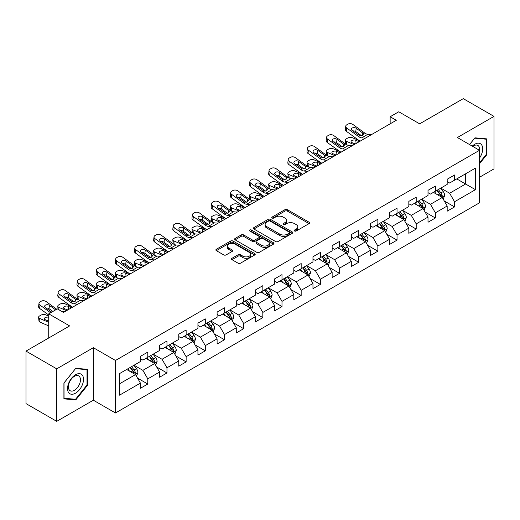 <?xml version="1.0" encoding="UTF-8"?>
<svg xmlns="http://www.w3.org/2000/svg" width="520" height="520" viewBox="0 0 520 520"><rect width="100%" height="100%" fill="white"/><g stroke="black" fill="none" stroke-linecap="round" stroke-linejoin="round"><path stroke-width="0.78" d="M294.567 230.997A1.196 0.689 0 0 0 296.257 230.997L309.075 223.6A1.703 0.988 0 0 0 309.575 222.905A1.703 0.988 0 0 0 309.075 222.209L287.358 209.671A1.703 0.988 0 0 0 284.947 209.671L272.129 217.067A1.196 0.689 0 0 0 271.784 217.555A1.196 0.689 0 0 0 272.129 218.042A1.196 0.689 0 0 0 273.819 218.042L275.476 217.087A5.46 3.152 0 0 1 283.199 217.087L285.012 218.133A5.46 3.152 0 0 1 286.611 220.363A5.46 3.152 0 0 1 285.012 222.593L283.348 223.548A1.196 0.689 0 0 0 283.003 224.036A1.196 0.689 0 0 0 283.348 224.523A1.196 0.689 0 0 0 285.038 224.523L286.695 223.567A5.46 3.152 0 0 1 294.418 223.567L296.231 224.608A5.46 3.152 0 0 1 297.83 226.837A5.46 3.152 0 0 1 296.231 229.067L294.567 230.022A1.196 0.689 0 0 0 294.222 230.51A1.196 0.689 0 0 0 294.567 230.997L294.567 230.022M231.992 258.284A1.703 0.988 0 0 0 231.491 258.98A1.703 0.988 0 0 0 231.992 259.675L238.082 263.192A1.703 0.988 0 0 0 240.494 263.192L254.728 254.976A1.703 0.988 0 0 0 255.229 254.28A1.703 0.988 0 0 0 254.728 253.585L233.019 241.046A1.703 0.988 0 0 0 230.6 241.046L216.365 249.262A1.703 0.988 0 0 0 215.872 249.964A1.703 0.988 0 0 0 216.365 250.66L223.73 254.904A1.703 0.988 0 0 0 226.142 254.904L232.232 251.388A1.703 0.988 0 0 0 232.733 250.692A1.703 0.988 0 0 0 232.232 249.997L228.586 247.891A4.563 2.632 0 0 1 227.247 246.025A4.563 2.632 0 0 1 230.061 243.594A4.563 2.632 0 0 1 235.034 244.166L249.333 252.415A4.563 2.632 0 0 1 250.666 254.28A4.563 2.632 0 0 1 247.852 256.711A4.563 2.632 0 0 1 242.879 256.139L240.494 254.768A1.703 0.988 0 0 0 238.082 254.768L231.992 258.284L231.992 259.675M479.499 177.268L494 168.896L494 116.389L463.275 98.651L419.647 123.838L398.756 111.774L390.15 116.74L396.292 120.289L63.486 312.436L57.337 308.887L48.737 313.853L48.737 337.981M56.725 368.843L56.725 421.35L93.347 400.205L93.347 347.698L56.725 368.843L26 351.104L69.628 325.917L48.737 313.853M93.347 347.698L115.473 360.471L479.499 150.306L479.499 202.813L115.473 412.978L115.473 360.471M494 116.389L457.379 137.534L479.499 150.306M275.6 241.534A1.703 0.988 0 0 0 278.012 241.534L292.247 233.317A1.703 0.988 0 0 0 292.747 232.622A1.703 0.988 0 0 0 292.247 231.92L270.53 219.388A1.703 0.988 0 0 0 268.119 219.388L253.883 227.604A1.703 0.988 0 0 0 253.383 228.3A1.703 0.988 0 0 0 253.883 228.995L275.6 241.534M250.198 231.257A1.196 0.689 0 0 1 251.414 231.426L251.414 230.009L273.488 242.756A1.703 0.988 0 0 1 273.988 243.451A1.703 0.988 0 0 1 273.488 244.147L259.252 252.363A1.703 0.988 0 0 1 256.841 252.363L235.125 239.831L235.125 238.433A1.703 0.988 0 0 0 234.631 239.129A1.703 0.988 0 0 0 235.125 239.831M235.125 238.433L241.222 234.917A1.703 0.988 0 0 1 243.633 234.917L252.441 240A1.703 0.988 0 0 0 254.852 240L258.895 237.666A1.703 0.988 0 0 0 259.389 236.971A1.703 0.988 0 0 0 258.895 236.275L249.724 230.984A1.196 0.689 0 0 1 249.373 230.497A1.196 0.689 0 0 1 250.114 229.859A1.196 0.689 0 0 1 251.414 230.009M56.725 421.35L26 403.611L26 351.104M137.534 378.105L147.791 384.033L147.791 378.853L159.595 372.041L159.595 377.221L166.966 372.964L166.966 367.783L178.763 360.971L178.763 366.151L186.141 361.894L186.141 356.714L197.938 349.901L197.938 355.082L205.309 350.825L205.309 345.644L217.107 338.832L217.107 344.012L224.484 339.755L224.484 334.575L236.281 327.762L236.281 332.943L243.653 328.686L243.653 323.505L255.45 316.693L255.45 321.874L262.828 317.616L262.828 312.436L274.625 305.624L274.625 310.804L281.996 306.547L281.996 301.366L293.8 294.554L293.8 299.735L301.171 295.477L301.171 290.297L312.969 283.485L312.969 288.665L320.346 284.408L320.346 279.227L332.144 272.415L332.144 277.596L339.515 273.338L339.515 268.158L351.312 261.346L351.312 266.526L358.69 262.269L358.69 257.088L370.487 250.283L370.487 255.457L377.858 251.199L377.858 246.025L389.656 239.213L389.656 244.387L397.033 240.136L397.033 234.956L408.831 228.144L408.831 233.324L416.208 229.067L416.208 223.886L428.006 217.074L428.006 222.255L435.376 217.997L435.376 212.817L447.174 206.005L447.174 211.185L454.551 206.928L454.551 201.747L475.443 189.683L475.443 168.116L465.608 173.791L465.608 184.008L475.443 189.683M147.791 384.033L140.419 388.284L140.419 383.11L119.528 395.168L119.528 373.601L140.419 361.537L140.419 356.356L147.791 352.099L147.791 357.279L159.595 350.467L159.595 345.287L166.966 341.029L166.966 346.209L178.763 339.397L178.763 334.217L186.141 329.959L186.141 335.14L197.938 328.328L197.938 323.147L205.309 318.89L205.309 324.07L217.107 317.258L217.107 312.078L224.484 307.82L224.484 313.001L236.281 306.189L236.281 301.015L243.653 296.757L243.653 301.932L255.45 295.12L255.45 289.945L262.828 285.688L262.828 290.869L274.625 284.057L274.625 278.876L281.996 274.619L281.996 279.799L293.8 272.987L293.8 267.807L301.171 263.549L301.171 268.73L312.969 261.918L312.969 256.737L320.346 252.48L320.346 257.66L332.144 250.848L332.144 245.667L339.515 241.41L339.515 246.591L351.312 239.779L351.312 234.598L358.69 230.341L358.69 235.521L370.487 228.709L370.487 223.529L377.858 219.271L377.858 224.452L389.656 217.639L389.656 212.459L397.033 208.202L397.033 213.382L408.831 206.57L408.831 201.389L416.208 197.132L416.208 202.312L428.006 195.5L428.006 190.32L435.376 186.062L435.376 191.243L447.174 184.431L447.174 179.25L454.551 174.993L454.551 180.174L475.443 168.116M145.828 358.416L154.674 363.526L142.876 370.338L134.03 365.228M140.419 358.696L142.876 360.12L147.791 357.279M142.876 370.338L147.791 378.853M154.674 363.526L159.595 372.041M164.996 347.347L173.849 352.456L162.052 359.268L153.198 354.159M159.595 347.626L162.052 349.05L166.966 346.209M162.052 359.268L166.966 367.783M173.849 352.456L178.763 360.971M184.171 336.278L193.018 341.387L181.22 348.199L172.374 343.09M178.763 336.563L181.22 337.981L186.141 335.14M181.22 348.199L186.141 356.714M193.018 341.387L197.938 349.901M203.346 325.208L212.192 330.317L200.395 337.129L191.542 332.02M197.938 325.494L200.395 326.911L205.309 324.07M200.395 337.129L205.309 345.644M212.192 330.317L217.107 338.832M222.514 314.139L231.368 319.248L219.564 326.06L210.717 320.95M217.107 314.425L219.564 315.842L224.484 313.001M219.564 326.06L224.484 334.575M231.368 319.248L236.281 327.762M241.69 303.069L250.536 308.178L238.739 314.99L229.892 309.881M236.281 303.355L238.739 304.772L243.653 301.932M238.739 314.99L243.653 323.505M250.536 308.178L255.45 316.693M260.858 292L269.711 297.108L257.913 303.921L249.061 298.812M255.45 292.286L257.913 293.703L262.828 290.869M257.913 303.921L262.828 312.436M269.711 297.108L274.625 305.624M280.033 280.93L288.88 286.039L277.082 292.851L268.236 287.742M274.625 281.216L277.082 282.633L281.996 279.799M277.082 292.851L281.996 301.366M288.88 286.039L293.8 294.554M299.202 269.861L308.055 274.969L296.257 281.781L287.404 276.673M293.8 270.147L296.257 271.564L301.171 268.73M296.257 281.781L301.171 290.297M308.055 274.969L312.969 283.485M318.377 258.791L327.223 263.9L315.425 270.712L306.579 265.603M312.969 259.077L315.425 260.494L320.346 257.66M315.425 270.712L320.346 279.227M327.223 263.9L332.144 272.415M337.551 247.722L346.398 252.831L334.601 259.642L325.754 254.534M332.144 248.008L334.601 249.425L339.515 246.591M334.601 259.642L339.515 268.158M346.398 252.831L351.312 261.346M356.72 236.659L365.573 241.768L353.769 248.58L344.923 243.471M351.312 236.938L353.769 238.362L358.69 235.521M353.769 248.58L358.69 257.088M365.573 241.768L370.487 250.283M375.895 225.589L384.741 230.698L372.944 237.51L364.098 232.401M370.487 225.869L372.944 227.292L377.858 224.452M372.944 237.51L377.858 246.025M384.741 230.698L389.656 239.213M395.063 214.519L403.916 219.629L392.119 226.441L383.266 221.332M389.656 214.799L392.119 216.222L397.033 213.382M392.119 226.441L397.033 234.956M403.916 219.629L408.831 228.144M414.238 203.45L423.085 208.559L411.288 215.371L402.441 210.262M408.831 203.73L411.288 205.153L416.208 202.312M411.288 215.371L416.208 223.886M423.085 208.559L428.006 217.074M433.413 192.381L442.26 197.489L430.463 204.302L421.61 199.192M428.006 192.667L430.463 194.083L435.376 191.243M430.463 204.302L435.376 212.817M442.26 197.489L447.174 206.005M456.762 178.9L465.608 184.008L449.631 193.232L440.785 188.123M447.174 181.597L449.631 183.014L454.551 180.174M449.631 193.232L454.551 201.747M93.347 400.205L115.473 412.978M390.15 116.74L390.15 123.838M119.528 383.819L135.506 374.595L126.653 369.486M135.506 374.595L140.419 383.11M444.288 201L454.551 206.928M425.113 212.069L435.376 217.997M405.945 223.139L416.208 229.067M386.769 234.208L397.033 240.136M367.601 245.278L377.858 251.199M348.426 256.347L358.69 262.269M329.251 267.417L339.515 273.338M310.083 278.486L320.346 284.408M290.908 289.556L301.171 295.477M271.739 300.625L281.996 306.547M252.564 311.688L262.828 317.616M233.395 322.757L243.653 328.686M214.221 333.827L224.484 339.755M195.046 344.897L205.309 350.825M175.877 355.966L186.141 361.894M156.702 367.036L166.966 372.964M479.499 163.794L486.811 154.7L486.811 138.886L474.949 137.826L469.541 144.553M63.915 398.853L75.777 399.913L87.633 385.157L87.633 369.35L75.777 368.29L63.915 383.038L63.915 398.853M486.194 154.343L486.811 154.7M87.022 384.807L87.633 385.157M74.523 399.191L75.777 399.913M295.048 231.166L296.231 230.483A5.46 3.152 0 0 0 297.83 228.261L297.83 226.837M286.611 220.363L286.611 221.78A5.46 3.152 0 0 1 285.012 224.01L283.829 224.692M309.056 223.613L287.358 211.088A1.703 0.988 0 0 0 284.947 211.088L272.61 218.212M292.247 231.92L292.247 233.317L270.53 220.805A1.703 0.988 0 0 0 268.119 220.805L253.91 229.008M289.231 233.109A1.196 0.689 0 0 0 289.582 232.622A1.196 0.689 0 0 0 289.231 232.135L270.173 221.13A1.196 0.689 0 0 0 268.483 221.13L266.734 222.138A5.46 3.152 0 0 0 265.135 224.367A5.46 3.152 0 0 0 266.734 226.597L279.76 234.117A5.46 3.152 0 0 0 287.482 234.117L289.231 233.109L289.231 234.526A1.196 0.689 0 0 0 289.582 234.039L289.582 232.622M265.135 224.367L265.135 225.784A5.46 3.152 0 0 0 266.734 228.014L266.734 226.597M289.231 234.526L287.482 235.534A5.46 3.152 0 0 1 279.76 235.534L266.734 228.014M235.15 239.844L241.222 236.333L241.222 234.917M259.389 236.971L259.389 238.394A1.703 0.988 0 0 1 258.895 239.089L254.852 241.423A1.703 0.988 0 0 1 252.441 241.423L243.633 236.333A1.703 0.988 0 0 0 241.222 236.333M251.414 231.426L273.468 244.16M261.573 245.278A4.563 2.632 0 0 0 266.552 245.85A4.563 2.632 0 0 0 269.367 243.412A4.563 2.632 0 0 0 268.028 241.553L262.997 238.641A1.703 0.988 0 0 0 260.579 238.641L256.542 240.975A1.703 0.988 0 0 0 256.042 241.67A1.703 0.988 0 0 0 256.542 242.372L261.573 245.278L261.573 246.694A4.563 2.632 0 0 0 266.552 247.267A4.563 2.632 0 0 0 269.367 244.836L269.367 243.412M256.042 241.67L256.042 243.094A1.703 0.988 0 0 0 256.542 243.789L256.542 242.372M261.573 246.694L256.542 243.789M250.666 254.28L250.666 255.697A4.563 2.632 0 0 1 247.852 258.135A4.563 2.632 0 0 1 242.879 257.562L240.494 256.185A1.703 0.988 0 0 0 238.082 256.185L232.011 259.688M227.247 246.025L227.247 247.442A4.563 2.632 0 0 0 228.586 249.308L228.586 247.891M232.206 251.4L228.586 249.308M254.709 254.989L233.019 242.463A1.703 0.988 0 0 0 230.6 242.463L216.392 250.672M443.228 199.173L444.691 195.488A4.609 2.659 -120 0 0 443.222 191.568L440.687 188.181M365.346 138.157L361.686 137.845A8.691 5.018 60 0 1 358.507 136.519L346.743 128.011L346.353 131.306L358.124 139.815A13.033 7.527 60 0 0 360.276 141.083L352.501 137.748A3.478 1.742 -5.9 0 0 347.601 138.112L346.372 138.821A3.478 1.742 -5.9 0 0 345.351 140.231A3.478 1.742 -5.9 0 0 346.353 141.291L346.716 144.787M436.267 194.025L434.538 191.724M354.113 144.644L346.353 141.291M441.545 197.08L442.208 195.683A4.609 2.659 -120 0 0 440.888 192.914L438.353 189.527M437.197 190.197L440.011 193.947A2.346 1.352 60 0 1 440.44 194.662L442.208 195.683M359.151 141.733L355.784 140.276A2.782 1.391 174.1 0 0 351.865 140.569A2.782 1.391 174.1 0 0 351.052 141.7A2.782 1.391 174.1 0 0 351.851 142.552L355.219 144.001M345.832 144.281A3.478 1.742 174.1 0 1 345.741 143.975L345.351 140.231M355.524 143.826A2.782 1.391 -5.9 0 0 354.614 143.741M436.878 190.379L439.413 193.765A4.609 2.659 60 0 1 440.732 196.534M371.495 134.609L367.829 134.297A8.691 5.018 60 0 1 364.65 132.97L352.885 124.462A3.478 2.243 6.7 0 0 347.99 124.117L346.756 124.826A3.478 2.243 6.7 0 0 345.741 126.184A3.478 2.243 6.7 0 0 346.743 128.011M362.739 135.356L362.642 132.958L363.331 133.738L362.648 135.415L359.834 135.752L352.235 130.546A2.782 1.794 -173.3 0 1 351.442 129.084A2.782 1.794 -173.3 0 1 352.248 127.998A2.782 1.794 -173.3 0 1 356.168 128.271L355.784 131.573L361.621 135.798M355.784 131.573A2.782 1.794 6.7 0 0 352.807 130.962M346.353 131.306A3.478 2.243 -173.3 0 1 345.358 129.487L345.741 126.184M362.642 132.958L356.168 128.271M364.65 132.97L363.331 133.738L363.46 134.238M479.499 158.106A11.297 6.519 120 0 0 481.624 154.115A11.297 6.519 120 0 0 480.922 144.112A11.297 6.519 120 0 0 472.264 146.126M485.433 138.762L486.194 139.204L486.194 154.524L479.499 162.858M469.567 144.566L474.708 138.177L486.194 139.204M479.499 150.904A8.554 4.94 120 0 0 477.861 145.444A8.554 4.94 120 0 0 472.758 146.412M75.53 393.185A11.297 6.519 120 0 0 83.519 379.347A11.297 6.519 120 0 0 75.53 374.731A11.297 6.519 120 0 0 67.541 388.57A11.297 6.519 120 0 0 75.53 393.185M74.406 390.299A8.554 4.94 120 0 0 79.995 382.759A8.554 4.94 120 0 0 78.683 375.901A8.554 4.94 120 0 0 74.406 376.331A8.554 4.94 120 0 0 68.822 383.864A8.554 4.94 120 0 0 70.129 390.722A8.554 4.94 120 0 0 74.406 390.299M64.038 382.935L75.53 368.635L87.022 369.662L87.022 384.982L75.53 399.282L64.038 398.255L64.012 382.922M86.255 369.226L87.022 369.662M424.06 210.243L425.522 206.557A4.609 2.659 -120 0 0 424.053 202.638L421.512 199.251M341.088 152.165L333.326 148.817A3.478 1.742 -5.9 0 0 328.432 149.181L327.204 149.89A3.478 1.742 -5.9 0 0 326.183 151.3A3.478 1.742 -5.9 0 0 327.184 152.36L327.542 155.857M417.092 205.094L415.37 202.794M334.945 155.714L327.184 152.36M422.376 208.143L423.033 206.752A4.609 2.659 -120 0 0 421.714 203.983L419.178 200.597M418.022 201.26L420.836 205.017A2.346 1.352 60 0 1 421.265 205.732L423.033 206.752M339.982 152.802L336.609 151.346A2.782 1.391 174.1 0 0 332.696 151.638A2.782 1.391 174.1 0 0 331.877 152.769A2.782 1.391 174.1 0 0 332.677 153.621L336.05 155.071M326.658 155.35A3.478 1.742 174.1 0 1 326.567 155.044L326.183 151.3M336.356 154.895A2.782 1.391 -5.9 0 0 335.446 154.81M417.703 201.448L420.238 204.834A4.609 2.659 60 0 1 421.558 207.603M404.885 221.306L406.348 217.627A4.609 2.659 -120 0 0 404.879 213.701L402.344 210.321M321.913 163.234L314.151 159.887A3.478 1.742 -5.9 0 0 309.257 160.251L308.029 160.959A3.478 1.742 -5.9 0 0 307.008 162.37A3.478 1.742 -5.9 0 0 308.009 163.43L308.367 166.927M397.917 216.164L396.195 213.863M315.77 166.777L308.009 163.43M403.201 219.213L403.865 217.822A4.609 2.659 -120 0 0 402.545 215.053L400.004 211.666M398.853 212.329L401.668 216.086A2.346 1.352 60 0 1 402.09 216.801L403.865 217.822M320.808 163.872L317.44 162.416A2.782 1.391 174.1 0 0 313.521 162.708A2.782 1.391 174.1 0 0 312.709 163.839A2.782 1.391 174.1 0 0 313.508 164.684L316.875 166.14M307.483 166.419A3.478 1.742 174.1 0 1 307.398 166.108L307.008 162.37M317.181 165.965A2.782 1.391 -5.9 0 0 316.271 165.88M398.535 212.518L401.07 215.904A4.609 2.659 60 0 1 402.389 218.673M346.177 149.227L342.511 148.915A8.691 5.018 60 0 1 339.332 147.589L327.567 139.081L327.184 142.376A3.478 2.243 -173.3 0 1 326.19 140.549L326.573 137.254A3.478 2.243 6.7 0 0 327.567 139.081M341.107 152.152A13.033 7.527 60 0 1 338.949 150.885L327.184 142.376M352.32 145.678L348.66 145.366A8.691 5.018 60 0 1 345.481 144.04L333.71 135.531A3.478 2.243 6.7 0 0 328.815 135.187L327.587 135.895A3.478 2.243 6.7 0 0 326.573 137.254M343.571 146.425L343.466 144.027L344.156 144.807L343.479 146.477L340.659 146.822L333.06 141.615A2.782 1.794 -173.3 0 1 332.267 140.153A2.782 1.794 -173.3 0 1 333.079 139.067A2.782 1.794 -173.3 0 1 336.993 139.341L336.609 142.642L342.453 146.861M336.609 142.642A2.782 1.794 6.7 0 0 333.638 142.031M343.466 144.027L336.993 139.341M345.481 144.04L344.156 144.807L344.292 145.308M327.002 160.297L323.343 159.978A8.691 5.018 60 0 1 320.164 158.659L308.392 150.144L308.009 153.446A3.478 2.243 -173.3 0 1 307.014 151.619L307.398 148.323A3.478 2.243 6.7 0 0 308.392 150.144M321.932 163.222A13.033 7.527 60 0 1 319.781 161.954L308.009 153.446M333.144 156.748L329.485 156.435A8.691 5.018 60 0 1 326.307 155.109L314.542 146.601A3.478 2.243 6.7 0 0 309.641 146.256L308.412 146.965A3.478 2.243 6.7 0 0 307.398 148.323M324.396 157.495L324.298 155.097L324.987 155.876L324.305 157.547L321.49 157.892L313.892 152.685A2.782 1.794 -173.3 0 1 313.092 151.222A2.782 1.794 -173.3 0 1 313.905 150.137A2.782 1.794 -173.3 0 1 317.824 150.41L317.44 153.712L323.278 157.93M317.44 153.712A2.782 1.794 6.7 0 0 314.464 153.101M324.298 155.097L317.824 150.41M326.307 155.109L324.987 155.876L325.117 156.377M385.716 232.375L387.173 228.696A4.609 2.659 -120 0 0 385.704 224.77L383.168 221.383M302.744 174.304L294.983 170.95A3.478 1.742 -5.9 0 0 290.089 171.321L288.853 172.029A3.478 1.742 -5.9 0 0 287.839 173.44A3.478 1.742 -5.9 0 0 288.841 174.499L289.198 177.996M378.749 227.233L377.026 224.933M296.595 177.847L288.841 174.499M384.033 230.282L384.69 228.891A4.609 2.659 -120 0 0 383.37 226.122L380.835 222.736M379.678 223.399L382.493 227.156A2.346 1.352 60 0 1 382.922 227.87L384.69 228.891M301.639 174.941L298.266 173.485A2.782 1.391 174.1 0 0 294.346 173.778A2.782 1.391 174.1 0 0 293.534 174.909A2.782 1.391 174.1 0 0 294.333 175.754L297.707 177.209M288.314 177.489A3.478 1.742 174.1 0 1 288.223 177.177L287.839 173.44M298.012 177.034A2.782 1.391 -5.9 0 0 297.102 176.95M379.36 223.587L381.894 226.974A4.609 2.659 60 0 1 383.214 229.743M366.541 243.444L368.004 239.766A4.609 2.659 -120 0 0 366.535 235.839L364 232.453M283.569 185.367L275.808 182.019A3.478 1.742 -5.9 0 0 270.913 182.39L269.685 183.099A3.478 1.742 -5.9 0 0 268.664 184.509A3.478 1.742 -5.9 0 0 269.666 185.569L270.023 189.066M359.574 238.303L357.851 236.002M277.427 188.916L269.666 185.569M364.858 241.352L365.515 239.961A4.609 2.659 -120 0 0 364.201 237.192L361.66 233.805M360.51 234.468L363.324 238.225A2.346 1.352 60 0 1 363.747 238.94L365.515 239.961M282.464 186.011L279.091 184.555A2.782 1.391 174.1 0 0 275.178 184.847A2.782 1.391 174.1 0 0 274.358 185.972A2.782 1.391 174.1 0 0 275.158 186.823L278.531 188.279M269.139 188.558A3.478 1.742 174.1 0 1 269.048 188.247L268.664 184.509M278.837 188.103A2.782 1.391 -5.9 0 0 277.927 188.019M360.185 234.656L362.726 238.043A4.609 2.659 60 0 1 364.039 240.812M347.366 254.514L348.829 250.835A4.609 2.659 -120 0 0 347.36 246.909L344.825 243.522M264.401 196.436L256.639 193.089A3.478 1.742 -5.9 0 0 251.739 193.459L250.51 194.168A3.478 1.742 -5.9 0 0 249.496 195.578A3.478 1.742 -5.9 0 0 250.491 196.638L250.855 200.135M340.405 249.373L338.683 247.072M258.252 199.986L250.491 196.638M345.683 252.421L346.346 251.03A4.609 2.659 -120 0 0 345.026 248.261L342.491 244.875M341.334 245.537L344.149 249.294A2.346 1.352 60 0 1 344.578 250.01L346.346 251.03M263.289 197.08L259.922 195.624A2.782 1.391 174.1 0 0 256.002 195.917A2.782 1.391 174.1 0 0 255.19 197.041A2.782 1.391 174.1 0 0 255.989 197.893L259.356 199.349M249.971 199.628A3.478 1.742 174.1 0 1 249.88 199.316L249.496 195.578M259.662 199.173A2.782 1.391 -5.9 0 0 258.752 199.089M341.016 245.726L343.551 249.113A4.609 2.659 60 0 1 344.871 251.882M307.827 171.366L304.168 171.047A8.691 5.018 60 0 1 300.989 169.728L289.224 161.213L288.841 164.515A3.478 2.243 -173.3 0 1 287.839 162.689L288.23 159.393A3.478 2.243 6.7 0 0 289.224 161.213M302.764 174.291A13.033 7.527 60 0 1 300.606 173.024L288.841 164.515M313.976 167.817L310.317 167.505A8.691 5.018 60 0 1 307.138 166.179L295.367 157.671A3.478 2.243 6.7 0 0 290.472 157.326L289.244 158.035A3.478 2.243 6.7 0 0 288.23 159.393M305.221 168.565L305.123 166.16L305.812 166.946L305.136 168.617L302.315 168.961L294.717 163.755A2.782 1.794 -173.3 0 1 293.923 162.292A2.782 1.794 -173.3 0 1 294.736 161.207A2.782 1.794 -173.3 0 1 298.649 161.48L298.266 164.781L304.103 169M298.266 164.781A2.782 1.794 6.7 0 0 295.295 164.164M305.123 166.16L298.649 161.48M307.138 166.179L305.812 166.946L305.949 167.447M288.659 182.436L284.999 182.117A8.691 5.018 60 0 1 281.82 180.797L270.049 172.283L269.666 175.584A3.478 2.243 -173.3 0 1 268.671 173.758L269.055 170.463A3.478 2.243 6.7 0 0 270.049 172.283M283.589 185.361A13.033 7.527 60 0 1 281.431 184.093L269.666 175.584M294.801 178.886L291.142 178.575A8.691 5.018 60 0 1 287.963 177.249L276.198 168.733A3.478 2.243 6.7 0 0 271.297 168.389L270.069 169.104A3.478 2.243 6.7 0 0 269.055 170.463M286.052 179.634L285.954 177.229L286.637 178.016L285.961 179.686L283.14 180.031L275.548 174.817A2.782 1.794 -173.3 0 1 274.749 173.362A2.782 1.794 -173.3 0 1 275.561 172.276A2.782 1.794 -173.3 0 1 279.481 172.549L279.091 175.844L284.934 180.069M279.091 175.844A2.782 1.794 6.7 0 0 276.12 175.233M285.954 177.229L279.481 172.549M287.963 177.249L286.637 178.016L286.774 178.516M269.483 193.505L265.824 193.186A8.691 5.018 60 0 1 262.646 191.867L250.881 183.352L250.491 186.654A3.478 2.243 -173.3 0 1 249.496 184.828L249.886 181.532A3.478 2.243 6.7 0 0 250.881 183.352M264.42 196.43A13.033 7.527 60 0 1 262.262 195.162L250.491 186.654M275.632 189.956L271.967 189.638A8.691 5.018 60 0 1 268.794 188.318L257.023 179.803A3.478 2.243 6.7 0 0 252.129 179.458L250.9 180.174A3.478 2.243 6.7 0 0 249.886 181.532M266.877 190.703L266.78 188.299L267.469 189.078L266.786 190.756L263.971 191.1L256.373 185.887A2.782 1.794 -173.3 0 1 255.58 184.431A2.782 1.794 -173.3 0 1 256.386 183.346A2.782 1.794 -173.3 0 1 260.306 183.619L259.922 186.914L265.759 191.139M259.922 186.914A2.782 1.794 6.7 0 0 256.952 186.303M266.78 188.299L260.306 183.619M268.794 188.318L267.469 189.078L267.599 189.586M328.198 265.584L329.661 261.905A4.609 2.659 -120 0 0 328.192 257.978L325.65 254.592M245.225 207.506L237.464 204.159A3.478 1.742 -5.9 0 0 232.57 204.529L231.342 205.238A3.478 1.742 -5.9 0 0 230.321 206.642A3.478 1.742 -5.9 0 0 231.322 207.708L231.68 211.205M321.23 260.442L319.507 258.141M239.083 211.055L231.322 207.708M326.514 263.49L327.171 262.1A4.609 2.659 -120 0 0 325.851 259.331L323.317 255.944M322.166 256.607L324.981 260.364A2.346 1.352 60 0 1 325.403 261.079L327.171 262.1M244.12 208.15L240.747 206.694A2.782 1.391 174.1 0 0 236.834 206.986A2.782 1.391 174.1 0 0 236.015 208.111A2.782 1.391 174.1 0 0 236.815 208.962L240.188 210.418M230.796 210.697A3.478 1.742 174.1 0 1 230.705 210.386L230.321 206.642M240.494 210.243A2.782 1.391 -5.9 0 0 239.583 210.158M321.841 256.796L324.376 260.182A4.609 2.659 60 0 1 325.695 262.951M250.315 204.568L246.649 204.256A8.691 5.018 60 0 1 243.477 202.936L231.706 194.422L231.322 197.717A3.478 2.243 -173.3 0 1 230.328 195.897L230.711 192.602A3.478 2.243 6.7 0 0 231.706 194.422M245.245 207.5A13.033 7.527 60 0 1 243.087 206.232L231.322 197.717M256.458 201.025L252.798 200.707A8.691 5.018 60 0 1 249.619 199.388L237.848 190.873A3.478 2.243 6.7 0 0 232.953 190.528L231.725 191.237A3.478 2.243 6.7 0 0 230.711 192.602M247.708 201.773L247.605 199.368L248.294 200.148L247.618 201.825L244.797 202.169L237.198 196.957A2.782 1.794 -173.3 0 1 236.405 195.5A2.782 1.794 -173.3 0 1 237.218 194.415A2.782 1.794 -173.3 0 1 241.137 194.688L240.747 197.983L246.591 202.208M240.747 197.983A2.782 1.794 6.7 0 0 237.776 197.373M247.605 199.368L241.137 194.688M249.619 199.388L248.294 200.148L248.43 200.649M309.023 276.653L310.486 272.968A4.609 2.659 -120 0 0 309.017 269.048L306.481 265.661M226.05 218.576L218.296 215.228A3.478 1.742 -5.9 0 0 213.395 215.599L212.167 216.307A3.478 1.742 -5.9 0 0 211.146 217.711A3.478 1.742 -5.9 0 0 212.147 218.777L212.511 222.274M302.055 271.512L300.333 269.211M219.908 222.125L212.147 218.777M307.339 274.56L308.002 273.169A4.609 2.659 -120 0 0 306.683 270.394L304.148 267.014M302.991 267.677L305.806 271.433A2.346 1.352 60 0 1 306.235 272.149L308.002 273.169M224.946 219.213L221.578 217.763A2.782 1.391 174.1 0 0 217.659 218.056A2.782 1.391 174.1 0 0 216.847 219.18A2.782 1.391 174.1 0 0 217.646 220.031L221.013 221.488M211.627 221.767A3.478 1.742 174.1 0 1 211.536 221.455L211.146 217.711M221.319 221.312A2.782 1.391 -5.9 0 0 220.409 221.228M302.673 267.865L305.208 271.245A4.609 2.659 60 0 1 306.527 274.021M231.14 215.638L227.481 215.326A8.691 5.018 60 0 1 224.302 214.006L212.531 205.491L212.147 208.786A3.478 2.243 -173.3 0 1 211.153 206.967L211.536 203.671A3.478 2.243 6.7 0 0 212.531 205.491M226.07 218.569A13.033 7.527 60 0 1 223.919 217.302L212.147 208.786M237.289 212.095L233.623 211.776A8.691 5.018 60 0 1 230.444 210.457L218.68 201.942A3.478 2.243 6.7 0 0 213.785 201.597L212.55 202.306A3.478 2.243 6.7 0 0 211.536 203.671M228.534 212.843L228.436 210.438L229.125 211.218L228.442 212.894L225.628 213.239L218.03 208.026A2.782 1.794 -173.3 0 1 217.23 206.57A2.782 1.794 -173.3 0 1 218.042 205.478A2.782 1.794 -173.3 0 1 221.962 205.758L221.578 209.053L227.416 213.278M221.578 209.053A2.782 1.794 6.7 0 0 218.602 208.442M228.436 210.438L221.962 205.758M230.444 210.457L229.125 211.218L229.255 211.718M289.855 287.722L291.317 284.037A4.609 2.659 -120 0 0 289.842 280.118L287.307 276.731M211.972 226.707L208.306 226.395A8.691 5.018 60 0 1 205.127 225.069L193.362 216.561L192.978 219.856L204.744 228.371A13.033 7.527 60 0 0 206.901 229.632L199.121 226.297A3.478 1.742 -5.9 0 0 194.227 226.668L192.998 227.377A3.478 1.742 -5.9 0 0 191.978 228.781A3.478 1.742 -5.9 0 0 192.978 229.847L193.336 233.344M282.887 282.581L281.164 280.28M200.733 233.194L192.978 229.847M288.171 285.63L288.828 284.239A4.609 2.659 -120 0 0 287.508 281.463L284.973 278.077M283.816 278.746L286.631 282.503A2.346 1.352 60 0 1 287.06 283.218L288.828 284.239M205.777 230.282L202.404 228.833A2.782 1.391 174.1 0 0 198.484 229.125A2.782 1.391 174.1 0 0 197.672 230.25A2.782 1.391 174.1 0 0 198.471 231.101L201.844 232.557M192.452 232.837A3.478 1.742 174.1 0 1 192.361 232.525L191.978 228.781M202.15 232.381A2.782 1.391 -5.9 0 0 201.24 232.297M283.498 278.928L286.033 282.315A4.609 2.659 60 0 1 287.352 285.09M218.114 223.158L214.455 222.846A8.691 5.018 60 0 1 211.276 221.526L199.505 213.011A3.478 2.243 6.7 0 0 194.61 212.667L193.381 213.375A3.478 2.243 6.7 0 0 192.368 214.74A3.478 2.243 6.7 0 0 193.362 216.561M209.358 223.912L209.261 221.507L209.95 222.287L209.274 223.964L206.453 224.308L198.855 219.096A2.782 1.794 -173.3 0 1 198.061 217.639A2.782 1.794 -173.3 0 1 198.874 216.547A2.782 1.794 -173.3 0 1 202.787 216.827L202.404 220.123L208.247 224.347M202.404 220.123A2.782 1.794 6.7 0 0 199.433 219.511M192.978 219.856A3.478 2.243 -173.3 0 1 191.984 218.036L192.368 214.74M209.261 221.507L202.787 216.827M211.276 221.526L209.95 222.287L210.087 222.787M270.68 298.792L272.142 295.106A4.609 2.659 -120 0 0 270.673 291.187L268.138 287.8M187.707 240.714L179.946 237.367A3.478 1.742 -5.9 0 0 175.052 237.731L173.823 238.446A3.478 1.742 -5.9 0 0 172.803 239.85A3.478 1.742 -5.9 0 0 173.803 240.916L174.161 244.413M263.712 293.651L261.989 291.35M181.565 244.264L173.803 240.916M268.996 296.699L269.653 295.308A4.609 2.659 -120 0 0 268.339 292.533L265.798 289.146M264.647 289.815L267.462 293.572A2.346 1.352 60 0 1 267.885 294.281L269.653 295.308M186.602 241.352L183.235 239.902A2.782 1.391 174.1 0 0 179.316 240.194A2.782 1.391 174.1 0 0 178.497 241.319A2.782 1.391 174.1 0 0 179.303 242.171L182.669 243.627M173.277 243.906A3.478 1.742 174.1 0 1 173.186 243.594L172.803 239.85M182.975 243.451A2.782 1.391 -5.9 0 0 182.065 243.367M264.322 289.998L266.864 293.384A4.609 2.659 60 0 1 268.183 296.159M192.797 237.776L189.137 237.464A8.691 5.018 60 0 1 185.958 236.139L174.187 227.63L173.803 230.925A3.478 2.243 -173.3 0 1 172.809 229.106L173.192 225.81A3.478 2.243 6.7 0 0 174.187 227.63M187.727 240.702A13.033 7.527 60 0 1 185.575 239.441L173.803 230.925M198.939 234.228L195.28 233.916A8.691 5.018 60 0 1 192.101 232.596L180.336 224.081A3.478 2.243 6.7 0 0 175.435 223.737L174.207 224.445A3.478 2.243 6.7 0 0 173.192 225.81M190.19 234.982L190.093 232.577L190.781 233.357L190.099 235.034L187.278 235.378L179.686 230.165A2.782 1.794 -173.3 0 1 178.886 228.709A2.782 1.794 -173.3 0 1 179.699 227.617A2.782 1.794 -173.3 0 1 183.619 227.897L183.235 231.192L189.072 235.417M183.235 231.192A2.782 1.794 6.7 0 0 180.258 230.581M190.093 232.577L183.619 227.897M192.101 232.596L190.781 233.357L190.911 233.857M251.505 309.861L252.967 306.176A4.609 2.659 -120 0 0 251.498 302.257L248.963 298.87M173.622 248.846L169.962 248.534A8.691 5.018 60 0 1 166.784 247.208L155.019 238.7L154.629 241.995L166.4 250.51A13.033 7.527 60 0 0 168.558 251.771L160.778 248.436A3.478 1.742 -5.9 0 0 155.883 248.8L154.648 249.516A3.478 1.742 -5.9 0 0 153.634 250.919A3.478 1.742 -5.9 0 0 154.629 251.986L154.993 255.476M244.543 304.72L242.821 302.419M162.39 255.333L154.629 251.986M249.821 307.769L250.484 306.371A4.609 2.659 -120 0 0 249.165 303.602L246.63 300.216M245.472 300.885L248.287 304.642A2.346 1.352 60 0 1 248.716 305.351L250.484 306.371M167.433 252.421L164.06 250.972A2.782 1.391 174.1 0 0 160.141 251.264A2.782 1.391 174.1 0 0 159.328 252.389A2.782 1.391 174.1 0 0 160.127 253.24L163.495 254.696M154.109 254.969A3.478 1.742 174.1 0 1 154.017 254.664L153.634 250.919M163.8 254.514A2.782 1.391 -5.9 0 0 162.897 254.43M245.154 301.067L247.689 304.454A4.609 2.659 60 0 1 249.008 307.222M179.77 245.297L176.105 244.985A8.691 5.018 60 0 1 172.933 243.659L161.161 235.15A3.478 2.243 6.7 0 0 156.267 234.806L155.038 235.514A3.478 2.243 6.7 0 0 154.024 236.873A3.478 2.243 6.7 0 0 155.019 238.7M171.015 246.044L170.917 243.646L171.607 244.426L170.931 246.103L168.109 246.447L160.511 241.234A2.782 1.794 -173.3 0 1 159.718 239.779A2.782 1.794 -173.3 0 1 160.531 238.686A2.782 1.794 -173.3 0 1 164.444 238.966L164.06 242.261L169.897 246.487M164.06 242.261A2.782 1.794 6.7 0 0 161.09 241.65M154.629 241.995A3.478 2.243 -173.3 0 1 153.634 240.175L154.024 236.873M170.917 243.646L164.444 238.966M172.933 243.659L171.607 244.426L171.743 244.927M232.336 320.931L233.799 317.245A4.609 2.659 -120 0 0 232.33 313.326L229.788 309.94M149.363 262.853L141.602 259.506A3.478 1.742 -5.9 0 0 136.708 259.87L135.48 260.579A3.478 1.742 -5.9 0 0 134.459 261.989A3.478 1.742 -5.9 0 0 135.46 263.055L135.817 266.546M225.368 315.783L223.645 313.489M143.221 266.403L135.46 263.055M230.653 318.838L231.309 317.44A4.609 2.659 -120 0 0 229.989 314.672L227.455 311.285M226.304 311.954L229.119 315.712A2.346 1.352 60 0 1 229.541 316.42L231.309 317.44M148.258 263.49L144.885 262.034A2.782 1.391 174.1 0 0 140.972 262.334A2.782 1.391 174.1 0 0 140.153 263.458A2.782 1.391 174.1 0 0 140.953 264.31L144.326 265.766M134.934 266.038A3.478 1.742 174.1 0 1 134.843 265.733L134.459 261.989M144.631 265.584A2.782 1.391 -5.9 0 0 143.722 265.499M225.979 312.137L228.52 315.523A4.609 2.659 60 0 1 229.833 318.292M154.453 259.916L150.794 259.603A8.691 5.018 60 0 1 147.615 258.278L135.844 249.769L135.46 253.065A3.478 2.243 -173.3 0 1 134.466 251.244L134.849 247.942A3.478 2.243 6.7 0 0 135.844 249.769M149.383 262.841A13.033 7.527 60 0 1 147.225 261.579L135.46 253.065M160.595 256.367L156.936 256.055A8.691 5.018 60 0 1 153.758 254.728L141.993 246.22A3.478 2.243 6.7 0 0 137.091 245.875L135.863 246.584A3.478 2.243 6.7 0 0 134.849 247.942M151.847 257.114L151.743 254.716L152.431 255.495L151.756 257.173L148.935 257.517L141.343 252.304A2.782 1.794 -173.3 0 1 140.543 250.848A2.782 1.794 -173.3 0 1 141.356 249.756A2.782 1.794 -173.3 0 1 145.275 250.036L144.885 253.331L150.728 257.556M144.885 253.331A2.782 1.794 6.7 0 0 141.915 252.72M151.743 254.716L145.275 250.036M153.758 254.728L152.431 255.495L152.568 255.996M213.161 332L214.624 328.315A4.609 2.659 -120 0 0 213.155 324.396L210.619 321.009M135.278 270.985L131.619 270.673A8.691 5.018 60 0 1 128.44 269.347L116.675 260.839L116.285 264.134L128.056 272.642A13.033 7.527 60 0 0 130.208 273.91L122.434 270.575A3.478 1.742 -5.9 0 0 117.533 270.94L116.305 271.648A3.478 1.742 -5.9 0 0 115.284 273.058A3.478 1.742 -5.9 0 0 116.285 274.125L116.649 277.615M206.2 326.853L204.471 324.558M124.046 277.472L116.285 274.125M211.478 329.908L212.141 328.51A4.609 2.659 -120 0 0 210.821 325.741L208.286 322.355M207.129 323.024L209.944 326.781A2.346 1.352 60 0 1 210.373 327.49L212.141 328.51M129.084 274.56L125.716 273.104A2.782 1.391 174.1 0 0 121.797 273.403A2.782 1.391 174.1 0 0 120.984 274.528A2.782 1.391 174.1 0 0 121.784 275.379L125.151 276.829M115.765 277.108A3.478 1.742 174.1 0 1 115.674 276.803L115.284 273.058M125.457 276.653A2.782 1.391 -5.9 0 0 124.547 276.569M206.811 323.206L209.346 326.593A4.609 2.659 60 0 1 210.665 329.361M141.427 267.436L137.761 267.124A8.691 5.018 60 0 1 134.583 265.798L122.817 257.289A3.478 2.243 6.7 0 0 117.923 256.945L116.695 257.654A3.478 2.243 6.7 0 0 115.681 259.012A3.478 2.243 6.7 0 0 116.675 260.839M132.672 268.183L132.574 265.785L133.263 266.565L132.581 268.242L129.766 268.587L122.167 263.374A2.782 1.794 -173.3 0 1 121.374 261.918A2.782 1.794 -173.3 0 1 122.181 260.825A2.782 1.794 -173.3 0 1 126.1 261.105L125.716 264.401L131.553 268.625M125.716 264.401A2.782 1.794 6.7 0 0 122.74 263.789M116.285 264.134A3.478 2.243 -173.3 0 1 115.291 262.314L115.681 259.012M132.574 265.785L126.1 261.105M134.583 265.798L133.263 266.565L133.393 267.065M193.993 343.07L195.455 339.385A4.609 2.659 -120 0 0 193.986 335.465L191.444 332.079M111.02 284.993L103.259 281.645A3.478 1.742 -5.9 0 0 98.365 282.009L97.136 282.718A3.478 1.742 -5.9 0 0 96.116 284.128A3.478 1.742 -5.9 0 0 97.117 285.194L97.474 288.685M187.025 337.922L185.302 335.621M104.877 288.542L97.117 285.194M192.309 340.977L192.966 339.579A4.609 2.659 -120 0 0 191.646 336.81L189.111 333.424M187.961 334.094L190.769 337.844A2.346 1.352 60 0 1 191.197 338.559L192.966 339.579M109.915 285.63L106.541 284.173A2.782 1.391 174.1 0 0 102.628 284.466A2.782 1.391 174.1 0 0 101.809 285.597A2.782 1.391 174.1 0 0 102.609 286.449L105.983 287.898M96.59 288.178A3.478 1.742 174.1 0 1 96.499 287.872L96.116 284.128M106.288 287.722A2.782 1.391 -5.9 0 0 105.378 287.638M187.636 334.276L190.171 337.662A4.609 2.659 60 0 1 191.49 340.431M116.109 282.055L112.444 281.743A8.691 5.018 60 0 1 109.265 280.417L97.5 271.908L97.117 275.204A3.478 2.243 -173.3 0 1 96.122 273.383L96.505 270.082A3.478 2.243 6.7 0 0 97.5 271.908M111.04 284.98A13.033 7.527 60 0 1 108.882 283.712L97.117 275.204M122.252 278.506L118.593 278.194A8.691 5.018 60 0 1 115.414 276.868L103.642 268.359A3.478 2.243 6.7 0 0 98.748 268.014L97.52 268.723A3.478 2.243 6.7 0 0 96.505 270.082M113.503 279.253L113.399 276.855L114.088 277.635L113.412 279.312L110.591 279.65L102.992 274.443A2.782 1.794 -173.3 0 1 102.2 272.981A2.782 1.794 -173.3 0 1 103.012 271.895A2.782 1.794 -173.3 0 1 106.925 272.168L106.541 275.47L112.385 279.695M106.541 275.47A2.782 1.794 6.7 0 0 103.571 274.859M113.399 276.855L106.925 272.168M115.414 276.868L114.088 277.635L114.224 278.135M174.817 354.14L176.28 350.454A4.609 2.659 -120 0 0 174.811 346.535L172.276 343.148M91.845 296.062L84.091 292.714A3.478 1.742 -5.9 0 0 79.189 293.079L77.961 293.787A3.478 1.742 -5.9 0 0 76.941 295.197A3.478 1.742 -5.9 0 0 77.942 296.257L78.299 299.754M167.85 348.991L166.127 346.691M85.703 299.611L77.942 296.257M173.134 352.04L173.797 350.649A4.609 2.659 -120 0 0 172.478 347.88L169.936 344.494M168.786 345.156L171.6 348.913A2.346 1.352 60 0 1 172.022 349.629L173.797 350.649M90.74 296.699L87.373 295.243A2.782 1.391 174.1 0 0 83.453 295.536A2.782 1.391 174.1 0 0 82.641 296.667A2.782 1.391 174.1 0 0 83.441 297.518L86.808 298.968M77.415 299.247A3.478 1.742 174.1 0 1 77.331 298.942L76.941 295.197M87.113 298.792A2.782 1.391 -5.9 0 0 86.203 298.708M168.467 345.345L171.002 348.731A4.609 2.659 60 0 1 172.322 351.5M96.934 293.124L93.275 292.812A8.691 5.018 60 0 1 90.097 291.486L78.325 282.978L77.942 286.273A3.478 2.243 -173.3 0 1 76.947 284.447L77.331 281.151A3.478 2.243 6.7 0 0 78.325 282.978M91.865 296.049A13.033 7.527 60 0 1 89.713 294.781L77.942 286.273M103.077 289.575L99.417 289.263A8.691 5.018 60 0 1 96.239 287.937L84.474 279.428A3.478 2.243 6.7 0 0 79.573 279.084L78.344 279.793A3.478 2.243 6.7 0 0 77.331 281.151M94.328 290.322L94.231 287.924L94.919 288.704L94.237 290.375L91.423 290.719L83.824 285.512A2.782 1.794 -173.3 0 1 83.025 284.05A2.782 1.794 -173.3 0 1 83.837 282.964A2.782 1.794 -173.3 0 1 87.757 283.238L87.373 286.539L93.21 290.758M87.373 286.539A2.782 1.794 6.7 0 0 84.396 285.928M94.231 287.924L87.757 283.238M96.239 287.937L94.919 288.704L95.049 289.204M155.649 365.203L157.105 361.524A4.609 2.659 -120 0 0 155.636 357.598L153.101 354.218M72.677 307.132L64.916 303.784A3.478 1.742 -5.9 0 0 60.021 304.148L58.793 304.856A3.478 1.742 -5.9 0 0 57.772 306.267A3.478 1.742 -5.9 0 0 58.773 307.327L59.033 309.861M148.681 360.061L146.959 357.76M66.528 310.674L58.773 307.327M153.966 363.11L154.622 361.719A4.609 2.659 -120 0 0 153.303 358.95L150.767 355.563M149.611 356.226L152.425 359.983A2.346 1.352 60 0 1 152.854 360.698L154.622 361.719M71.572 307.769L68.198 306.312A2.782 1.391 174.1 0 0 64.279 306.605A2.782 1.391 174.1 0 0 63.466 307.736A2.782 1.391 174.1 0 0 64.266 308.581L67.639 310.037M67.945 309.861A2.782 1.391 -5.9 0 0 67.034 309.777M149.292 356.415L151.827 359.801A4.609 2.659 60 0 1 153.147 362.57M77.76 304.194L74.1 303.875A8.691 5.018 60 0 1 70.922 302.556L59.157 294.041L58.773 297.343A3.478 2.243 -173.3 0 1 57.779 295.516L58.162 292.221A3.478 2.243 6.7 0 0 59.157 294.041M72.696 307.119A13.033 7.527 60 0 1 70.538 305.851L58.773 297.343M83.909 300.644L80.249 300.333A8.691 5.018 60 0 1 77.07 299.007L65.299 290.498A3.478 2.243 6.7 0 0 60.405 290.154L59.176 290.862A3.478 2.243 6.7 0 0 58.162 292.221M75.153 301.392L75.055 298.994L75.745 299.774L75.069 301.444L72.248 301.788L64.649 296.582A2.782 1.794 -173.3 0 1 63.856 295.12A2.782 1.794 -173.3 0 1 64.668 294.034A2.782 1.794 -173.3 0 1 68.582 294.307L68.198 297.609L74.035 301.828M68.198 297.609A2.782 1.794 6.7 0 0 65.227 296.998M75.055 298.994L68.582 294.307M77.07 299.007L75.745 299.774L75.881 300.274M136.474 376.272L137.937 372.593A4.609 2.659 -120 0 0 136.468 368.667L133.933 365.281M48.737 316.141L45.741 314.847A3.478 1.742 -5.9 0 0 40.846 315.218L39.617 315.926A3.478 1.742 -5.9 0 0 38.597 317.337A3.478 1.742 -5.9 0 0 39.598 318.396L39.981 322.14A3.478 1.742 174.1 0 1 38.98 321.074L38.597 317.337M129.506 371.131L127.784 368.829M48.737 322.342L39.598 318.396M48.737 325.917L39.981 322.14M134.791 374.179L135.447 372.788A4.609 2.659 -120 0 0 134.134 370.019L131.593 366.632M130.442 367.296L133.256 371.053A2.346 1.352 60 0 1 133.679 371.768L135.447 372.788M48.737 317.278A2.782 1.391 174.1 0 0 45.11 317.675A2.782 1.391 174.1 0 0 44.291 318.806A2.782 1.391 174.1 0 0 45.091 319.651L48.737 321.224M48.737 320.925A2.782 1.391 -5.9 0 0 47.859 320.846M130.117 367.484L132.659 370.871A4.609 2.659 60 0 1 133.972 373.64M50.59 312.786L39.981 305.11L39.598 308.412A3.478 2.243 -173.3 0 1 38.604 306.586L38.987 303.29A3.478 2.243 6.7 0 0 39.981 305.11M48.737 315.022L39.598 308.412M56.739 309.238L46.13 301.567A3.478 2.243 6.7 0 0 41.23 301.223L40.001 301.932A3.478 2.243 6.7 0 0 38.987 303.29M64.734 311.714L61.795 311.461M51.695 312.143L45.48 307.651A2.782 1.794 -173.3 0 1 44.681 306.189A2.782 1.794 -173.3 0 1 45.493 305.103A2.782 1.794 -173.3 0 1 49.413 305.377L49.023 308.678L52.877 311.461M49.023 308.678A2.782 1.794 6.7 0 0 46.052 308.067M55.627 309.875L49.413 305.377M296.231 230.483L296.231 229.067M283.348 224.523L283.348 223.548M285.012 224.01L285.012 222.593M272.129 218.042L272.129 217.067M284.947 211.088L284.947 209.671M287.358 211.088L287.358 209.671M309.075 223.6L309.075 222.209M253.883 228.995L253.883 227.604M268.119 220.805L268.119 219.388M270.53 220.805L270.53 219.388M279.76 235.534L279.76 234.117M287.482 235.534L287.482 234.117M243.633 236.333L243.633 234.917M252.441 241.423L252.441 240M254.852 241.423L254.852 240M258.895 239.089L258.895 237.666M273.488 244.147L273.488 242.756M238.082 256.185L238.082 254.768M240.494 256.185L240.494 254.768M242.879 257.562L242.879 256.139M232.232 251.388L232.232 249.997M216.365 250.66L216.365 249.262M230.6 242.463L230.6 241.046M233.019 242.463L233.019 241.046M254.728 254.976L254.728 253.585M441.805 197.223L444.665 195.578M440.888 192.914L443.222 191.568M437.613 194.805L439.413 193.765M355.784 140.276L356.115 143.488M359.834 135.752L358.507 136.519M367.829 134.297L361.686 137.845M422.63 208.292L425.49 206.648M421.714 203.983L424.053 202.638M418.438 205.875L420.238 204.834M336.609 151.346L336.941 154.557M403.462 219.362L406.315 217.718M402.545 215.053L404.879 213.701M399.269 216.944L401.07 215.904M317.44 162.416L317.766 165.626M340.659 146.822L339.332 147.589M348.66 145.366L342.511 148.915M321.49 157.892L320.164 158.659M329.485 156.435L323.343 159.978M384.287 230.431L387.147 228.781M383.37 226.122L385.704 224.77M380.094 228.014L381.894 226.974M298.266 173.485L298.597 176.696M365.118 241.501L367.972 239.85M364.201 237.192L366.535 235.839M360.919 239.083L362.726 238.043M279.091 184.555L279.422 187.766M345.943 252.571L348.803 250.919M345.026 248.261L347.36 246.909M341.75 250.153L343.551 249.113M259.922 195.624L260.253 198.835M302.315 168.961L300.989 169.728M310.317 167.505L304.168 171.047M283.14 180.031L281.82 180.797M291.142 178.575L284.999 182.117M263.971 191.1L262.646 191.867M271.967 189.638L265.824 193.186M326.768 263.64L329.628 261.989M325.851 259.331L328.192 257.978M322.575 261.222L324.376 260.182M240.747 206.694L241.078 209.905M244.797 202.169L243.477 202.936M252.798 200.707L246.649 204.256M307.6 274.709L310.453 273.058M306.683 270.394L309.017 269.048M303.407 272.285L305.208 271.245M221.578 217.763L221.91 220.974M225.628 213.239L224.302 214.006M233.623 211.776L227.481 215.326M288.425 285.779L291.284 284.128M287.508 281.463L289.842 280.118M284.232 283.355L286.033 282.315M202.404 228.833L202.735 232.037M206.453 224.308L205.127 225.069M214.455 222.846L208.306 226.395M269.256 296.849L272.11 295.197M268.339 292.533L270.673 291.187M265.064 294.424L266.864 293.384M183.235 239.902L183.56 243.107M187.278 235.378L185.958 236.139M195.28 233.916L189.137 237.464M250.081 307.918L252.941 306.267M249.165 303.602L251.498 302.257M245.889 305.494L247.689 304.454M164.06 250.972L164.392 254.176M168.109 246.447L166.784 247.208M176.105 244.985L169.962 248.534M230.912 318.988L233.766 317.337M229.989 314.672L232.33 313.326M226.714 316.563L228.52 315.523M144.885 262.034L145.216 265.245M148.935 257.517L147.615 258.278M156.936 256.055L150.794 259.603M211.738 330.057L214.597 328.406M210.821 325.741L213.155 324.396M207.545 327.632L209.346 326.593M125.716 273.104L126.048 276.315M129.766 268.587L128.44 269.347M137.761 267.124L131.619 270.673M192.562 341.12L195.422 339.476M191.646 336.81L193.986 335.465M188.37 338.702L190.171 337.662M106.541 284.173L106.873 287.385M110.591 279.65L109.265 280.417M118.593 278.194L112.444 281.743M173.394 352.19L176.248 350.545M172.478 347.88L174.811 346.535M169.202 349.772L171.002 348.731M87.373 295.243L87.698 298.454M91.423 290.719L90.097 291.486M99.417 289.263L93.275 292.812M154.219 363.259L157.079 361.615M153.303 358.95L155.636 357.598M150.026 360.841L151.827 359.801M68.198 306.312L68.53 309.524M72.248 301.788L70.922 302.556M80.249 300.333L74.1 303.875M135.05 374.329L137.904 372.678M134.134 370.019L136.468 368.667M130.858 371.911L132.659 370.871M57.772 306.267L58.084 309.315"/></g></svg>
